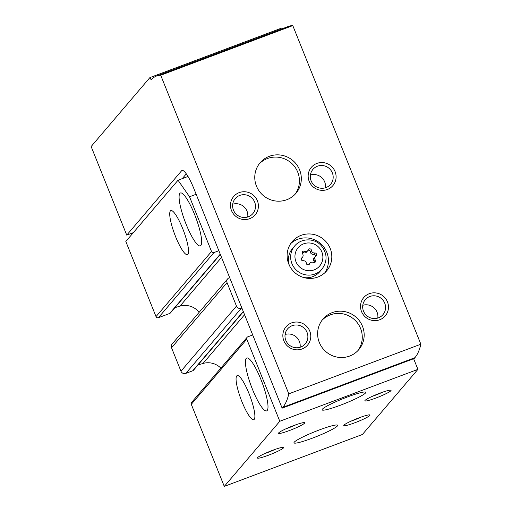 <?xml version="1.0" encoding="UTF-8"?>
<svg xmlns="http://www.w3.org/2000/svg" width="512" height="512" viewBox="0 0 512 512"><rect width="100%" height="100%" fill="white"/><g stroke="black" fill="none" stroke-linecap="round" stroke-linejoin="round"><path stroke-width="0.77" d="M220.32 254.394L170.406 312.954A1.882 1.83 40.4 0 1 169.67 313.472L158.445 317.69A1.882 1.83 40.4 0 1 156.026 316.602L125.824 241.472L178.029 180.224L188.013 176.467M175.622 236.73A23.546 4.768 69.4 0 1 170.848 210.573A23.546 4.768 69.4 0 1 183.597 230.931A23.546 4.768 69.4 0 1 187.418 254.65A23.546 4.768 69.4 0 1 175.622 236.73M186.163 224.365A28.25 5.722 69.4 0 1 180.435 192.979A28.25 5.722 69.4 0 1 195.731 217.408A28.25 5.722 69.4 0 1 200.314 245.869A28.25 5.722 69.4 0 1 186.163 224.365M196.154 194.272L189.536 196.762L211.533 251.475A1.882 1.83 40.4 0 0 213.958 252.563L218.848 250.726M189.536 196.762L178.029 180.224M229.67 277.651L229.101 277.869A3.77 3.667 40.4 0 0 227.046 282.637L236.474 306.093A3.77 3.667 40.4 0 0 241.318 308.269L241.894 308.051M252.717 334.976L247.827 336.813A1.882 1.83 40.4 0 0 246.797 339.2L279.795 421.274L417.914 369.363L413.638 358.733M247.091 337.331L191.578 402.451A1.882 1.83 40.4 0 0 191.29 404.32L224.282 486.4L362.4 434.49L417.914 369.363M220.858 368.109A17.894 17.414 40.4 0 0 203.014 363.469L244.57 314.72M197.978 364.966L203.014 363.469M227.629 278.899L172.115 344.019A3.77 3.667 40.4 0 0 171.533 347.763L180.96 371.213A3.77 3.667 40.4 0 0 185.805 373.389L192.71 370.797A1.882 1.83 40.4 0 0 193.446 370.278L243.366 311.718M199.162 312.294A17.894 17.414 40.4 0 0 179.974 306.144L221.53 257.395M174.938 307.642L179.974 306.144M241.958 401.754A23.546 4.768 69.4 0 1 237.19 375.597A23.546 4.768 69.4 0 1 249.939 395.955A23.546 4.768 69.4 0 1 253.754 419.674A23.546 4.768 69.4 0 1 241.958 401.754M252.499 389.389A28.25 5.722 69.4 0 1 246.778 357.997A28.25 5.722 69.4 0 1 262.074 382.432A28.25 5.722 69.4 0 1 266.656 410.886A28.25 5.722 69.4 0 1 252.499 389.389M224.282 486.4L279.795 421.274M268.448 455.232A14.125 1.542 158.1 0 0 283.52 447.366A14.125 1.542 158.1 0 0 269.984 451.328A14.125 1.542 158.1 0 0 257.466 457.843A14.125 1.542 158.1 0 0 268.448 455.232M354.771 422.79A14.125 1.542 158.1 0 0 369.843 414.918A14.125 1.542 158.1 0 0 356.307 418.886A14.125 1.542 158.1 0 0 343.789 425.395A14.125 1.542 158.1 0 0 354.771 422.79M289.53 430.502A14.125 1.542 158.1 0 0 304.602 422.637A14.125 1.542 158.1 0 0 291.066 426.598A14.125 1.542 158.1 0 0 278.547 433.107A14.125 1.542 158.1 0 0 289.53 430.502M375.853 398.054A14.125 1.542 158.1 0 0 390.925 390.189A14.125 1.542 158.1 0 0 377.389 394.157A14.125 1.542 158.1 0 0 364.87 400.666A14.125 1.542 158.1 0 0 375.853 398.054M312.314 438.189A23.546 2.566 158.1 0 0 337.67 425.28A23.546 2.566 158.1 0 0 314.867 431.68A23.546 2.566 158.1 0 0 293.984 442.848A23.546 2.566 158.1 0 0 312.314 438.189M340.422 405.21A23.546 2.566 158.1 0 0 365.779 392.307A23.546 2.566 158.1 0 0 342.976 398.707A23.546 2.566 158.1 0 0 322.093 409.869A23.546 2.566 158.1 0 0 340.422 405.21M372.346 396.314A11.578 1.261 158.1 0 0 375.29 395.264A11.578 1.261 158.1 0 0 382.515 392.224M286.022 428.755A11.578 1.261 158.1 0 0 288.966 427.706A11.578 1.261 158.1 0 0 296.192 424.666M351.264 421.043A11.578 1.261 158.1 0 0 354.208 419.994A11.578 1.261 158.1 0 0 361.434 416.954M264.941 453.485A11.578 1.261 158.1 0 0 267.885 452.435A11.578 1.261 158.1 0 0 275.11 449.395M186.304 173.856L182.221 178.65M304.448 251.264A1.645 1.606 40.4 0 0 302.496 253.702A2.886 2.81 40.4 0 1 301.92 257.773A1.645 1.606 40.4 0 0 303.11 260.73A2.886 2.81 40.4 0 1 306.381 263.36A1.645 1.606 40.4 0 0 309.523 263.885A2.886 2.81 40.4 0 1 313.363 262.438A1.645 1.606 40.4 0 0 315.315 260A2.886 2.81 40.4 0 1 315.347 256.416A1.645 1.606 40.4 0 0 313.523 254.355L314.701 252.973A2.886 2.81 40.4 0 1 311.437 250.342A1.645 1.606 40.4 0 0 308.294 249.818A2.886 2.81 40.4 0 1 304.448 251.264L303.27 252.653A1.645 1.606 40.4 0 0 302.144 252.531M314.49 262.554A1.645 1.606 40.4 0 0 314.138 261.389A2.886 2.81 40.4 0 1 314.17 257.798L315.347 256.416A2.886 2.81 40.4 0 1 315.891 255.93A1.645 1.606 40.4 0 0 314.701 252.973M133.344 232.646L126.746 235.123L91.136 146.534L149.894 77.6L281.971 27.955L282.4 28.704M182.554 170.451L181.555 170.822A23.546 4.768 69.4 0 1 182.003 170.502A23.546 4.768 69.4 0 1 193.798 188.416L282.138 408.16L282.835 407.334A282.515 57.222 69.4 0 0 288.794 393.85L160.71 75.245L292.787 25.6L420.864 344.205L288.794 393.85M181.555 170.822L126.746 235.123M420.864 344.205A282.515 57.222 69.4 0 1 414.912 357.69L414.208 358.515L282.138 408.16M288.749 263.981A22.598 21.997 -139.6 0 1 292.269 241.53A22.598 21.997 -139.6 0 1 323.738 239.456A22.598 21.997 -139.6 0 1 326.669 270.854A22.598 21.997 -139.6 0 1 288.749 263.981M319.315 342.47A23.546 22.912 -139.6 0 1 322.976 319.091A23.546 22.912 -139.6 0 1 355.757 316.922A23.546 22.912 -139.6 0 1 358.81 349.632A23.546 22.912 -139.6 0 1 319.315 342.47M256.467 186.138A23.546 22.912 -139.6 0 1 260.128 162.752A23.546 22.912 -139.6 0 1 292.909 160.589A23.546 22.912 -139.6 0 1 295.962 193.293A23.546 22.912 -139.6 0 1 256.467 186.138M257.389 200.787A14.125 13.747 40.4 0 0 233.427 196.8A14.125 13.747 40.4 0 0 242.496 219.366A14.125 13.747 40.4 0 0 257.389 200.787M335.078 171.584A14.125 13.747 40.4 0 0 311.117 167.603A14.125 13.747 40.4 0 0 320.192 190.17A14.125 13.747 40.4 0 0 335.078 171.584M309.76 331.066A14.125 13.747 40.4 0 0 285.798 327.085A14.125 13.747 40.4 0 0 294.874 349.651A14.125 13.747 40.4 0 0 309.76 331.066M387.45 301.862A14.125 13.747 40.4 0 0 363.488 297.882A14.125 13.747 40.4 0 0 372.563 320.448A14.125 13.747 40.4 0 0 387.45 301.862M149.894 77.6L151.206 79.891A282.515 57.222 69.4 0 1 156.557 76.006L288.627 26.362A282.515 57.222 69.4 0 1 292.787 25.6M156.557 76.006A282.515 57.222 69.4 0 1 160.71 75.245M377.786 318.074A11.578 11.27 40.4 0 0 362.784 305.286M384.736 303.187A11.578 11.27 40.4 0 0 365.312 299.667A11.578 11.27 40.4 0 0 366.81 315.75A11.578 11.27 40.4 0 0 384.736 303.187M300.096 347.27A11.578 11.27 40.4 0 0 285.094 334.483M307.046 332.39A11.578 11.27 40.4 0 0 287.616 328.87A11.578 11.27 40.4 0 0 289.12 344.954A11.578 11.27 40.4 0 0 307.046 332.39M325.414 187.789A11.578 11.27 40.4 0 0 310.413 175.002M332.358 172.909A11.578 11.27 40.4 0 0 312.934 169.382A11.578 11.27 40.4 0 0 314.438 185.472A11.578 11.27 40.4 0 0 332.358 172.909M247.725 216.992A11.578 11.27 40.4 0 0 232.723 204.205M254.669 202.106A11.578 11.27 40.4 0 0 235.245 198.586A11.578 11.27 40.4 0 0 236.749 214.675A11.578 11.27 40.4 0 0 254.669 202.106M259.219 163.898A23.546 22.912 -139.6 0 1 291.014 162.81A23.546 22.912 -139.6 0 1 294.976 194.381M322.067 320.23A23.546 22.912 -139.6 0 1 353.856 319.149A23.546 22.912 -139.6 0 1 357.824 350.714M290.701 243.61A22.598 21.997 -139.6 0 1 320.365 243.411A22.598 21.997 -139.6 0 1 324.864 272.73M289.299 265.235A17.894 17.414 -139.6 0 1 292.48 248.544L294.726 245.901C301.741 237.51 315.078 238.362 321.19 245.6C327.398 253.37 327.661 261.21 321.958 269.12A17.894 17.414 -139.6 0 1 291.942 263.674A17.894 17.414 -139.6 0 1 294.726 245.901M321.958 269.12L319.712 271.757A17.894 17.414 -139.6 0 1 303.738 277.536M309.984 263.117L308.8 264.499A2.886 2.81 40.4 0 0 308.589 264.781M303.27 252.653A2.886 2.81 40.4 0 0 306.65 251.974L307.834 250.586M313.523 254.355A2.886 2.81 40.4 0 1 310.253 251.725A1.645 1.606 40.4 0 0 308.038 250.31M156.026 316.602L211.533 251.475M191.29 404.32L246.797 339.2M158.445 317.69L213.958 252.563M169.67 313.472L220.23 254.157M171.533 347.763L227.046 282.637M180.96 371.213L236.474 306.093M185.805 373.389L241.318 308.269M192.71 370.797L243.27 311.482M295.962 261.715A14.125 13.747 -139.6 0 1 310.848 243.136A14.125 13.747 -139.6 0 1 319.917 265.702A14.125 13.747 -139.6 0 1 295.962 261.715M414.912 357.69L282.835 407.334M308.864 264.653L309.523 263.885M301.382 258.406L301.92 257.773M310.253 251.725L311.437 250.342M314.138 261.389L315.315 260M301.286 258.669L302.464 257.286"/></g></svg>
